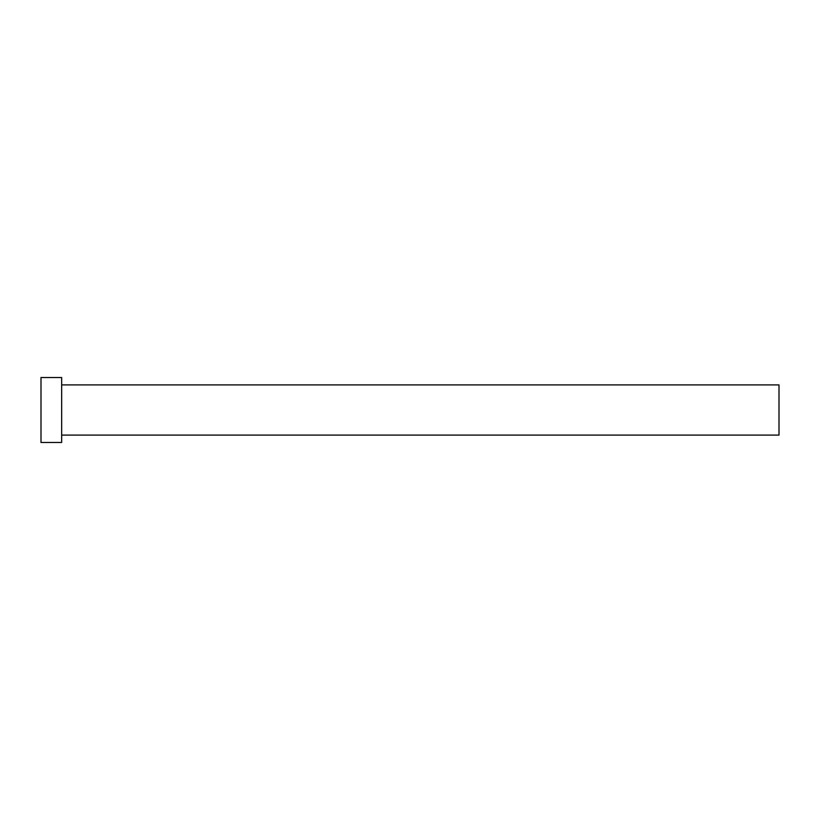 <?xml version="1.0" encoding="UTF-8"?>
<svg xmlns="http://www.w3.org/2000/svg" width="820" height="820" viewBox="0 0 820 820"><rect width="100%" height="100%" fill="white"/><g stroke="black" fill="none" stroke-linecap="round" stroke-linejoin="round"><path stroke-width="1.23" d="M61.664 384.908L779 384.908L779 435.092L61.664 435.092M61.664 410L61.664 442.472L41 442.472L41 377.528L61.664 377.528L61.664 410"/></g></svg>
